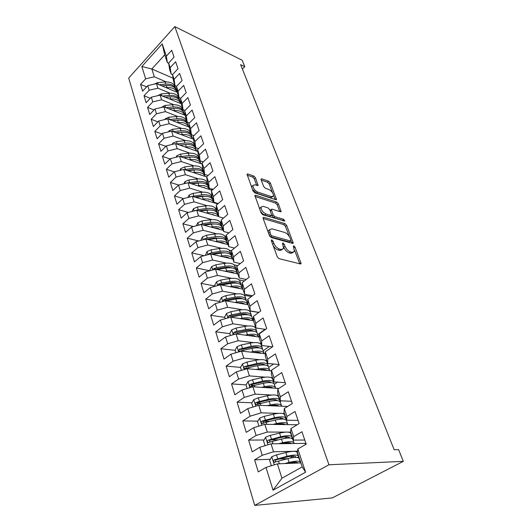 <?xml version="1.0" encoding="UTF-8"?>
<svg xmlns="http://www.w3.org/2000/svg" width="532" height="532" viewBox="0 0 532 532"><rect width="100%" height="100%" fill="white"/><g stroke="black" fill="none" stroke-linecap="round" stroke-linejoin="round"><path stroke-width="0.8" d="M271.799 239.872L271.267 240.112L271.327 240.69L277.272 256.83L279.061 258.672L300.447 263.952L301.132 263.619L294.994 247.061L293.804 245.824L293.318 246.043L294.482 251.35L292.261 252.381L290.512 251.929C288.125 251.044 286.269 249.129 284.953 246.19L284.188 244.155L282.971 242.898L282.465 243.124L283.603 248.437L281.268 249.521L279.46 249.049C277.006 248.145 275.117 246.196 273.8 243.21L273.036 241.149L271.799 239.872M255.46 177.788L253.784 176.039L247.792 173.937L247.021 174.197L253.046 191.028L254.762 192.81L275.795 199.713L276.5 199.46L270.356 182.988L268.72 181.272L261.764 178.832L261.026 179.078L261.112 179.763L263.666 186.519L265.335 188.262L268.806 189.439C271.839 191.094 273.388 193.276 273.468 195.976L271.559 196.66L257.721 192.085C254.615 190.423 253.026 188.222 252.953 185.469L254.994 184.75L257.335 185.548L258.087 185.282L255.46 177.788L254.296 178.812L252.62 177.063L247.207 175.174M240.63 64.638L394.179 449.766L398.608 449.646L403.309 461.35L328.962 464.769L174.828 26.6L242.206 60.276L244.78 66.686L240.63 64.638M263.799 217.302L263.034 217.621L263.114 218.393L269.498 235.723L271.267 237.545L292.547 243.37L293.238 243.058L286.655 225.375L284.972 223.626L263.799 217.302L263.014 217.954M261.126 212.98L254.888 195.53L255.659 195.244L276.707 202.094L278.369 203.823L281.122 211.497L280.424 211.763L272.012 209.129L271.28 209.415L273.142 214.875L274.851 216.644L283.616 219.31L284.859 221.073L262.868 214.782L261.126 212.98M328.962 464.769L254.715 505.4L128.691 78.078L174.828 26.6M305.601 472.21L273.049 490.191L266 467.422L277.391 463.864L281.953 478.208L302.229 466.87L305.601 472.21L297.834 448.995L306.186 444.167L301.943 431.738L293.691 436.632L290.971 428.499L299.157 423.572L295.027 411.482L286.941 416.463L284.294 408.549L292.314 403.535L288.297 391.771L280.377 396.839L277.797 389.138L285.657 384.038L281.747 372.586L273.98 377.733L271.466 370.232L279.18 365.052L275.37 353.9L267.749 359.12L265.302 351.812L272.869 346.565L269.159 335.705L261.678 340.985L259.297 333.863L266.718 328.557L263.101 317.97L255.766 323.316L253.438 316.374L260.727 311.001L257.202 300.68L250 306.086L247.732 299.317L254.881 293.89L251.45 283.822L244.374 289.282L242.16 282.678L249.182 277.199L245.837 267.383L238.888 272.889L236.727 266.446L243.629 260.919L240.358 251.343L233.528 256.889L231.427 250.599L238.203 245.033L235.011 235.683L228.301 241.275L226.246 235.137L232.91 229.525L229.797 220.401L223.201 226.027L221.192 220.029L227.743 214.389L224.697 205.472L218.213 211.138L216.251 205.279L222.695 199.6L219.723 190.895L213.345 196.587L211.43 190.862L217.761 185.156L214.855 176.644L208.584 182.37L206.715 176.777L212.946 171.038L210.107 162.726L203.936 168.471L202.1 162.998L208.231 157.239L205.458 149.113L199.387 154.885L197.591 149.532L203.63 143.753L200.916 135.8L194.938 141.598L193.183 136.358L199.128 130.559L196.468 122.786L190.589 128.598L188.873 123.477L194.719 117.658L192.118 110.051L186.326 115.876L184.651 110.862L190.409 105.03L187.869 97.582L182.163 103.427L180.521 98.52L186.193 92.674L183.7 85.386L178.08 91.238L176.478 86.437L182.064 80.578L179.623 73.443L174.09 79.308L172.514 74.606L178.02 68.741L175.633 61.752L170.18 67.624L168.637 63.015L174.057 57.143L171.723 50.294L166.343 56.179L167.354 62.67L164.734 54.829L151.833 68.98L154.32 76.808L166.25 81.908M270.283 459.269L254.602 459.814L258.273 471.897L266 467.422M254.602 459.814L262.236 455.286L259.762 447.299L271.021 443.828L305.149 443.375L305.541 444.539M263.992 439.977L248.61 440.097L252.188 451.861L259.762 447.299M248.61 440.097L256.105 435.475L253.698 427.695L264.816 424.317L297.169 424.762M257.874 421.158L242.778 420.885L246.256 432.35L253.698 427.695M242.778 420.885L250.126 416.184L247.779 408.603L258.771 405.304L287.652 406.455M251.922 402.797L237.092 402.165L240.484 413.337L247.779 408.603M237.092 402.165L244.308 397.384L242.02 389.996L252.88 386.784L278.848 388.453M246.13 384.882L231.546 383.911L234.858 394.804L242.02 389.996M231.546 383.911L238.629 379.057L236.401 371.861L247.141 368.723L271.453 370.864M267.796 364.573L266.991 362.152C266.333 359.639 262.595 358.994 255.792 360.217L246.895 362.079L242.506 363.861L240.497 367.386L226.14 366.109L229.365 376.736L236.401 371.861M226.14 366.109L233.096 361.195L230.921 354.172L241.541 351.107L265.302 353.747M235.151 350.335L220.866 348.746L224.012 359.113L230.921 354.172M220.866 348.746L227.696 343.765L225.575 336.916L236.075 333.923L259.343 337.022M229.93 333.684L215.719 331.802L218.792 341.923L225.575 336.916M215.719 331.802L222.436 326.768L220.361 320.078L230.742 317.158L253.571 320.683M224.83 317.424L210.699 315.263L213.698 325.138L220.361 320.078M210.699 315.263L217.295 310.176L215.274 303.646L225.541 300.793L248.125 304.736M219.849 301.538L205.791 299.117L208.717 308.76L215.274 303.646M205.791 299.117L212.275 293.977L210.306 287.606L220.461 284.813L242.938 289.182M214.981 286.023L201.003 283.343L203.862 292.766L210.306 287.606M201.003 283.343L207.38 278.156L205.452 271.938L215.5 269.212L237.864 273.973M209.788 270.761L196.321 267.942L199.114 277.139L205.452 271.938M196.321 267.942L202.592 262.708L200.71 256.63L210.652 253.964L232.903 259.111M204.162 255.706L191.746 252.886L194.479 261.877L200.71 256.63M191.746 252.886L197.917 247.613L196.082 241.674L205.911 239.068L228.048 244.574M198.742 240.969L187.277 238.17L189.944 246.954L196.082 241.674M187.277 238.17L193.349 232.863L191.553 227.051L201.282 224.504L223.307 230.356M193.508 226.539L182.908 223.779L185.515 232.371L191.553 227.051M182.908 223.779L188.88 218.439L187.124 212.76L196.754 210.266L218.665 216.451M188.441 212.421L178.632 209.708L181.186 218.113L187.124 212.76M178.632 209.708L184.518 204.341L182.795 198.788L192.331 196.341L217.781 203.929M183.533 198.596L174.449 195.942L176.95 204.168L182.795 198.788M174.449 195.942L180.242 190.549L178.559 185.116L188.002 182.722L212.082 190.276M178.779 185.063L170.36 182.476L172.807 190.523L178.559 185.116M170.36 182.476L176.065 177.056L174.416 171.743L183.759 169.395L206.729 176.943M174.303 171.849L166.356 169.296L168.75 177.169L174.416 171.743M166.356 169.296L171.976 163.856L170.366 158.649L179.617 156.355L202.233 164.109M170.054 158.955L162.44 156.395L164.78 164.102L170.366 158.649M162.44 156.395L167.972 150.928L166.396 145.841L175.56 143.593L197.844 151.54M165.918 146.32L158.603 143.766L160.897 151.314L166.396 145.841M158.603 143.766L164.055 138.28L162.513 133.293L171.583 131.091L193.555 139.231M161.874 133.944L154.845 131.397L157.093 138.786L162.513 133.293M154.845 131.397L160.218 125.891L158.709 121.01L167.693 118.849L189.365 127.161M157.924 121.815L151.168 119.281L153.362 126.516L158.709 121.01M151.168 119.281L156.461 113.762L154.978 108.98L163.876 106.865L185.269 115.338M154.074 109.931L147.564 107.404L149.718 114.5L154.978 108.98M147.564 107.404L152.784 101.878L151.327 97.19L160.145 95.115L181.259 103.74M150.303 98.287L144.026 95.773L146.14 102.723L151.327 97.19M144.026 95.773L149.173 90.234L147.75 85.639L156.481 83.604L177.342 92.375M146.619 86.869L140.561 84.375L142.636 91.185L147.75 85.639M140.561 84.375L145.642 78.822L141.831 66.527L162.22 43.857L166.343 56.179M172.521 74.666L171.158 74.061L169.622 69.479L168.637 63.015M170.18 67.624L171.158 74.061M174.549 85.459L175.021 85.659M173.06 78.224L151.833 68.98L141.831 66.527M145.642 78.822L154.32 76.808M176.564 86.344L175.035 85.692L173.472 81.01L172.514 74.606M174.09 79.308L175.035 85.692M156.481 83.604L157.938 88.179L169.974 93.186M178.273 96.631L178.752 96.837M149.173 90.234L157.938 88.179M180.74 98.294L178.998 97.569L177.402 92.787L176.478 86.437M178.08 91.238L178.998 97.569M160.145 95.115L161.628 99.783L173.771 104.684M182.064 108.029L182.556 108.229M152.784 101.878L161.628 99.783M185.023 110.483L183.041 109.692L181.412 104.811L180.521 98.52M182.163 103.427L183.041 109.692M163.876 106.865L165.392 111.627L177.648 116.422M185.927 119.66L186.433 119.86M156.461 113.762L165.392 111.627M189.412 122.939L187.171 122.074L185.508 117.087L184.651 110.862M186.326 115.876L187.171 122.074M167.693 118.849L169.236 123.717L181.612 128.398M189.877 131.524L190.396 131.717M160.218 125.891L169.236 123.717M193.901 135.66L191.394 134.722L189.698 129.628L188.873 123.477M190.589 128.598L191.394 134.722M171.583 131.091L173.159 136.059L185.655 140.621M193.901 143.627L194.433 143.82M164.055 138.28L173.159 136.059M198.509 148.654L195.71 147.643L193.974 142.443L193.183 136.358M194.938 141.598L195.71 147.643M175.56 143.593L177.169 148.667L189.784 153.096M198.004 155.982L198.556 156.175M167.972 150.928L177.169 148.667M203.237 161.934L200.112 160.85L198.343 155.53L197.591 149.532M199.387 154.885L200.112 160.85M179.617 156.355L181.266 161.542L194.014 165.838M202.2 168.597L202.792 168.797M171.976 163.856L181.266 161.542M208.092 175.5L204.62 174.356L202.805 168.917L202.1 162.998M203.936 168.471L204.62 174.356M183.759 169.395L185.449 174.696L198.33 178.845M206.476 181.472L207.274 181.731M176.065 177.056L185.449 174.696M213.079 189.372L209.229 188.162L207.374 182.602L206.715 176.777M208.584 182.37L209.229 188.162M188.002 182.722L189.718 188.135L202.745 192.138M210.845 194.632L211.862 194.945M180.242 190.549L189.718 188.135M218.206 203.557L213.937 202.28L212.042 196.594L211.43 190.862M213.345 196.587L213.937 202.28M192.331 196.341L194.087 201.874L207.267 205.718M215.307 208.065L216.571 208.438M184.518 204.341L194.087 201.874M223.48 218.06L218.758 216.724L216.817 210.911L216.251 205.279M218.213 211.138L218.758 216.724M196.754 210.266L198.556 215.925L211.889 219.603M219.862 221.797L221.398 222.223M188.88 218.439L198.556 215.925M228.913 232.89L223.693 231.506L221.704 225.555L221.192 220.029M223.201 226.027L223.693 231.506M201.282 224.504L203.124 230.29L216.624 233.787M224.511 235.829L226.346 236.308M193.349 232.863L203.124 230.29M234.512 248.065L228.74 246.642L226.705 240.544L226.246 235.137M228.301 241.275L228.74 246.642M205.911 239.068L207.793 244.986L221.478 248.291M229.265 250.18L231.433 250.698M197.917 247.613L207.793 244.986M240.298 263.586L233.907 262.13L231.826 255.892L231.427 250.599M233.528 256.889L233.907 262.13M210.652 253.964L212.574 260.022L226.452 263.127M234.12 264.85L237.718 265.654M202.592 262.708L212.574 260.022M246.276 279.466L239.201 277.997L237.073 271.606L236.727 266.446M238.888 272.889L239.201 277.997M215.5 269.212L217.468 275.41L231.553 278.303M239.081 279.852L244.388 280.943M207.38 278.156L217.468 275.41M252.461 295.726L244.627 294.249L242.439 287.699L242.16 282.678M244.374 289.282L244.627 294.249M220.461 284.813L222.476 291.164L236.793 293.83M244.148 295.2L251.377 296.55M212.275 293.977L222.476 291.164M258.885 312.357L250.186 310.907L247.945 304.198L247.732 299.317M250 306.086L250.186 310.907M225.541 300.793L227.61 307.29L242.173 309.717M249.328 310.907L258.725 312.477M217.295 310.176L227.61 307.29M265.561 329.381L255.879 327.978L253.584 321.102L253.438 316.374M255.766 323.316L255.879 327.978M230.742 317.158L232.863 323.815L247.706 325.983M254.615 326.994L255.599 327.133M222.436 326.768L232.863 323.815M272.524 346.804L261.724 345.487L259.37 338.432L259.297 333.863M261.678 340.985L261.724 345.487M236.075 333.923L238.243 340.746L253.405 342.635M260.015 343.459L261.092 343.592M227.696 343.765L238.243 340.746M279.007 364.546L267.716 363.442L265.302 356.201L265.302 351.812M267.749 359.12L267.716 363.442M241.541 351.107L243.762 358.103L259.284 359.685M265.521 360.324L266.712 360.443M233.096 361.195L243.762 358.103M285.199 382.694L273.86 381.863L271.387 374.435L271.466 370.232M273.98 377.733L273.86 381.863M247.141 368.723L249.422 375.891L265.368 377.148M271.127 377.6L272.477 377.707M238.629 379.057L249.422 375.891M291.556 401.308L280.171 400.769L277.631 393.148L277.797 389.138M280.377 396.839L280.171 400.769M252.88 386.784L255.22 394.132L271.692 395.037M276.82 395.316L278.382 395.402M244.308 397.384L255.22 394.132M298.08 420.413L286.648 420.187L284.035 412.36L284.294 408.549M286.941 416.463L286.648 420.187M258.771 405.304L261.172 412.852L278.316 413.357M282.545 413.484L284.434 413.537M250.126 416.184L261.172 412.852M304.776 440.031L293.305 440.124L290.618 432.084L290.971 428.499M293.691 436.632L293.305 440.124M264.816 424.317L267.277 432.057L285.411 432.117M288.164 432.124L290.638 432.137M256.105 435.475L267.277 432.057M302.229 466.87L297.381 452.353L297.834 448.995M271.021 443.828L273.548 451.774L297.534 451.196M262.236 455.286L273.548 451.774M403.309 461.35L332.294 497.912L254.715 505.4M242.393 69.067L244.78 66.686M168.671 63.261L167.354 62.67M277.391 463.864L300.899 462.887M212.315 189.133L211.317 190.03M215.859 202.858L215.433 203.231M247.892 302.921L247.373 303.313M253.491 318.05L252.52 318.761M265.122 329.315L257.794 334.562M269.385 346.418L263.187 350.734M273.554 364.014L268.733 367.273M277.571 382.136L274.392 384.217M281.362 400.829L280.045 401.66M286.329 419.229L285.83 419.735M292.414 437.45L292.041 437.67M292.101 438.554L291.928 438.029M298.532 457.853L298.292 457.141M273.049 490.191L281.953 478.208M164.734 54.829L162.22 43.857M287.739 458.664L279.3 458.956M278.243 439.864L270.954 439.924M269.505 421.364L263.653 421.258M261.385 403.203L257.362 403.03M253.797 385.387L251.45 385.234M246.941 367.971L245.791 367.865M255.101 352.556L253.99 352.43M273.042 245.352C274.472 247.819 276.188 249.382 278.189 250.047L279.46 249.049M282.273 249.608L279.998 250.512L278.189 250.047M293.172 252.474L290.997 253.358L289.248 252.906C286.861 252.028 285.006 250.113 283.696 247.174L283.649 247.048M299.782 263.786L294.548 250.126M289.335 236.541L285.438 226.353L283.755 224.61L263.154 218.499M293.139 242.233L291.908 243.191L290.977 240.816M270.602 234.559L271.832 235.829L290.505 240.989L290.924 240.198L290.12 238.103C288.829 235.25 287.014 233.368 284.667 232.451L271.932 228.807L269.525 229.844L270.602 234.559L269.418 235.51M269.757 236.255L270.582 236.84L271.832 235.829M290.685 241.009L289.262 241.96L270.582 236.84M269.571 229.704L268.281 230.855L268.261 232.371M255.041 196.461L275.523 203.084L276.707 202.094M279.766 211.563L277.179 204.813L275.523 203.084M270.469 210.087L270.05 210.519M271.613 215.021L273.634 217.641L282.406 220.295L283.616 219.31M283.237 220.926L282.406 220.295M263.067 206.33L261.039 207.121C261.099 210.007 262.722 212.268 265.887 213.917L270.855 215.427L271.586 215.134L271.5 214.369L269.724 209.648L268.022 207.879L263.067 206.33M261.012 207.214L259.822 208.138L259.855 209.535M260.314 210.772C261.451 212.873 262.901 214.256 264.67 214.928L265.887 213.917M271.18 215.473L269.638 216.431L264.67 214.928M256.73 185.342L254.296 178.812M252.913 185.621L251.769 186.499L251.736 187.483M252.414 189.326L256.53 193.109L257.721 192.085M272.49 196.793L270.376 197.658L256.53 193.109M272.537 192.71L269.192 183.979L267.556 182.27L261.225 180.062M275.144 199.5L273.521 195.277M287.839 463.432L288.51 463.252C293.877 461.956 296.996 461.876 297.887 463.013M284.62 463.565L289.102 462.408C296.277 460.705 300.061 460.752 300.474 462.547L300.407 462.907M271.34 465.753L269.644 460.333L271.825 456.709L276.52 454.873L285.877 452.513C293.012 450.857 296.796 450.963 297.235 452.838L298.259 455.904M292.726 456.117L290.266 458.079M297.987 457.64L298.459 456.516C298.033 454.667 294.249 454.587 287.1 456.257L274.239 459.861C273.348 460.646 273.315 461.444 274.153 462.248L287.872 458.631C295.027 456.948 298.818 457.021 299.237 458.843L300.274 461.956M293.378 463.086L291.117 462.667M294.515 462.228L293.218 463.206M275.682 461.956C275.111 461.044 275.29 460.32 276.221 459.788L286.515 457.121C292.454 455.724 295.599 455.798 295.958 457.327L295.952 457.407M281.927 443.681L282.126 443.635C287.253 442.444 290.346 442.418 291.41 443.562L291.376 443.522M278.728 443.728L282.692 442.744C289.794 441.134 293.578 441.307 294.036 443.249L294.01 443.528M265.042 445.67L263.513 440.782L265.654 437.178L270.289 435.356L279.553 433.101C286.615 431.538 290.392 431.771 290.878 433.779L291.855 436.712M286.928 436.785L285.012 438.341M291.749 438.381L292.075 437.364C291.596 435.376 287.819 435.169 280.736 436.752L268.022 440.223C267.15 440.995 267.111 441.773 267.915 442.558L281.495 439.066C288.583 437.477 292.361 437.67 292.833 439.638L293.824 442.611M288.889 443.595L288.73 442.717M287.307 442.757L288.111 443.209M284.886 443.648L285.026 443.03M288.623 442.797L287.613 443.608M269.405 442.272L269.997 440.203L280.184 437.656C285.824 436.386 288.956 436.499 289.588 437.996M276.095 424.469C280.916 423.419 283.915 423.459 285.079 424.596M272.903 424.43L276.447 423.578C283.483 422.069 287.253 422.355 287.759 424.436L287.752 424.636M258.911 426.112L257.535 421.73L259.643 418.145L264.211 416.337L273.382 414.182C280.384 412.712 284.148 413.051 284.687 415.206L285.611 417.992M281.135 417.986L279.766 419.196M285.624 419.622L285.85 418.697C285.325 416.576 281.554 416.257 274.545 417.74L261.963 421.091C261.106 421.843 261.066 422.608 261.83 423.372L275.277 419.994C282.299 418.498 286.07 418.804 286.588 420.912L287.533 423.745M282.612 424.563L282.931 423.758M281.501 423.705L281.348 424.543M278.974 424.509L279.519 423.851M282.479 424.164L282.013 424.556M263.599 423.372C262.815 422.548 262.921 421.803 263.925 421.125L274.013 418.691C279.287 417.54 282.386 417.673 283.317 419.083M270.349 405.77C274.831 404.872 277.684 404.985 278.908 406.109M267.164 405.643L270.356 404.905C277.325 403.482 281.089 403.874 281.641 406.089L281.647 406.215M252.939 407.06L251.716 403.156L253.784 399.599L258.293 397.79L267.37 395.742C274.306 394.358 278.063 394.804 278.642 397.085L279.526 399.745M275.39 399.692L274.459 400.609M279.626 401.334L279.779 400.49C279.207 398.242 275.45 397.81 268.5 399.213L256.058 402.445C255.22 403.183 255.167 403.928 255.905 404.666L269.219 401.407C276.175 399.998 279.932 400.416 280.497 402.651L281.401 405.351M276.487 406.009L277.165 405.311M276.061 405.185L275.37 405.969M273.481 405.889L274.233 405.198M257.628 404.692C256.916 403.874 257.042 403.156 258.013 402.524L267.995 400.197C272.936 399.16 275.988 399.306 277.159 400.636M264.717 387.542C268.899 386.784 271.619 386.957 272.883 388.074M261.525 387.336L264.424 386.698C271.327 385.354 275.077 385.853 275.676 388.194L275.676 388.254M247.114 388.486L246.037 385.048L248.072 381.504L252.52 379.715L261.511 377.76C268.381 376.457 272.125 377.008 272.743 379.409L273.594 381.943M269.724 381.863L269.139 382.548M273.761 383.506L273.854 382.734C273.242 380.353 269.498 379.828 262.615 381.145L250.299 384.264C249.481 384.988 249.422 385.713 250.133 386.438L263.313 383.286C270.203 381.963 273.953 382.481 274.559 384.842L275.416 387.416M270.941 387.948L271.473 387.343M270.675 387.183L269.93 387.881M268.195 387.768L268.939 387.077M251.802 386.471C251.164 385.667 251.317 384.975 252.248 384.39L262.123 382.169C266.765 381.231 269.757 381.384 271.107 382.641M259.184 369.787C263.107 369.142 265.714 369.374 266.998 370.472M255.985 369.501L258.632 368.935C265.468 367.672 269.205 368.27 269.85 370.724M264.151 364.48L263.805 364.965M240.497 367.386L241.435 370.385M268.015 366.109L268.075 365.404C267.423 362.91 263.686 362.279 256.87 363.522L244.68 366.528C243.882 367.24 243.816 367.951 244.501 368.656L257.548 365.61C264.377 364.367 268.115 364.979 268.76 367.459L269.578 369.913M265.475 370.339L265.867 369.826M265.322 369.667L264.697 370.272M262.981 370.119L263.673 369.441M244.68 366.528L246.622 366.701L256.404 364.58C260.753 363.728 263.679 363.895 265.175 365.078M253.764 352.463C257.461 351.931 259.955 352.204 261.259 353.301M250.552 352.111L252.986 351.612C259.689 350.435 263.42 351.1 264.165 353.62M235.902 352.736L235.091 350.149L237.066 346.645L241.402 344.876L250.213 343.107C256.956 341.956 260.68 342.694 261.378 345.315L262.143 347.615M262.402 349.132L262.436 348.487C261.744 345.88 258.02 345.162 251.264 346.325L239.201 349.225L239.008 351.306L251.929 348.367C258.692 347.197 262.416 347.901 263.101 350.495L263.885 352.829M260.082 353.168L260.361 352.736M260.022 352.61L259.53 353.108M257.82 352.916L258.452 352.27M239.201 349.225L241.129 349.444L250.818 347.416C254.901 346.645 257.747 346.817 259.35 347.928M248.457 335.572C251.949 335.127 254.349 335.446 255.653 336.53M245.225 335.147L247.473 334.701C254.063 333.604 257.774 334.342 258.605 336.922M230.502 335.512L229.817 333.331L231.759 329.847L236.035 328.084L244.767 326.395C251.45 325.325 255.154 326.143 255.892 328.869L256.623 331.064M254.795 335.985L254.429 336.37L254.781 336.404M256.916 332.56L256.923 331.961C256.198 329.261 252.481 328.45 245.791 329.541L237.046 331.243L233.854 332.347L233.648 334.375L246.442 331.536C253.139 330.438 256.856 331.23 257.581 333.923L258.319 336.151M254.775 336.417L254.961 336.064M252.727 336.144L253.232 335.532M233.854 332.347L235.776 332.6L245.365 330.665C249.202 329.966 251.962 330.139 253.644 331.177M243.257 319.087C246.562 318.728 248.87 319.08 250.186 320.158M240.012 318.588L242.093 318.196C248.57 317.165 252.268 317.976 253.172 320.616M225.236 318.708L224.664 316.906L226.579 313.441L230.802 311.692L239.447 310.09C246.07 309.079 249.767 309.983 250.539 312.809L251.23 314.891M244.806 318.961L244.627 319.3M230.782 317.165L241.082 315.104C247.726 314.073 251.423 314.957 252.181 317.75L252.893 319.865M247.706 319.779L247.826 319.14M251.55 316.374L251.543 315.828C250.778 313.029 247.081 312.138 240.451 313.155L231.786 314.778L228.634 315.862L228.354 317.817M228.634 315.862L230.542 316.161L240.038 314.306C243.636 313.674 246.303 313.847 248.038 314.818M238.163 303.001C241.309 302.708 243.53 303.094 244.84 304.164M234.898 302.429L236.833 302.076C243.21 301.119 246.888 301.99 247.865 304.69M220.088 302.309L219.636 300.866L221.525 297.421L225.694 295.686L234.253 294.156C240.816 293.218 244.501 294.203 245.305 297.115L245.964 299.097M240.032 302.894L239.752 303.273M226.087 300.893L235.849 299.057C242.432 298.093 246.117 299.057 246.915 301.943L247.586 303.958M246.309 300.567L246.289 300.068C245.491 297.175 241.807 296.204 235.23 297.155L226.652 298.698L223.54 299.769L223.068 301.484M223.54 299.769L225.435 300.101L234.845 298.332C238.21 297.767 240.777 297.927 242.545 298.824M243.171 303.3L242.765 303.799L242.545 303.134M233.176 287.287C236.168 287.061 238.316 287.48 239.619 288.537M229.897 286.648L231.706 286.329C237.984 285.438 241.641 286.369 242.685 289.129M215.068 286.296L214.722 285.199L216.584 281.78L220.7 280.051L229.179 278.595C235.683 277.717 239.353 278.781 240.191 281.78L240.816 283.669M235.363 287.233L235.024 287.646M221.492 285.012L230.742 283.383C237.265 282.485 240.936 283.523 241.761 286.495L242.399 288.411M241.176 285.119L241.156 284.667C240.324 281.681 236.654 280.637 230.137 281.528L221.638 282.991L218.559 284.048L217.987 285.498M218.559 284.048L220.448 284.414L229.764 282.731C232.903 282.219 235.363 282.372 237.152 283.197M238.223 287.752L237.904 288.204M228.295 271.938C231.154 271.772 233.222 272.211 234.519 273.262M224.996 271.234L226.692 270.948C232.876 270.116 236.521 271.107 237.611 273.92M210.167 270.655L209.927 269.897L211.756 266.492L215.826 264.77L224.225 263.393C230.669 262.575 234.326 263.706 235.191 266.785L235.789 268.58M230.755 271.952L230.403 272.384M217.003 269.531L225.748 268.068C232.211 267.23 235.876 268.341 236.727 271.4L237.339 273.222M236.161 270.023L236.135 269.611C235.27 266.545 231.613 265.421 225.156 266.253L216.743 267.649L213.691 268.693L213.086 269.864M213.691 268.693L215.573 269.092L224.803 267.483C227.729 267.024 230.077 267.17 231.852 267.915M233.362 272.564L233.109 272.963M223.513 256.936C226.246 256.823 228.248 257.288 229.531 258.333M220.201 256.171L221.791 255.919C227.889 255.141 231.513 256.185 232.657 259.051M205.372 255.38L207.034 251.55L211.058 249.84L219.377 248.53C225.768 247.766 229.412 248.969 230.303 252.128L230.868 253.837M226.2 257.036L225.861 257.481M212.614 254.416L220.866 253.099C227.277 252.321 230.921 253.498 231.806 256.637L232.384 258.372M231.254 255.267L231.221 254.888C230.336 251.742 226.692 250.552 220.295 251.323L211.955 252.653L208.943 253.684L208.351 254.582M211.011 254.05L219.955 252.58L226.652 252.973M228.587 257.721L228.394 258.067M218.838 242.279C221.452 242.213 223.387 242.698 224.657 243.729M215.507 241.455L216.996 241.222C223.021 240.504 226.625 241.601 227.809 244.514M200.69 240.451L202.426 236.94L206.396 235.244L214.642 234C220.973 233.295 224.604 234.559 225.521 237.791L226.06 239.413M221.718 242.472L221.385 242.918M208.305 239.659L216.098 238.469C222.449 237.744 226.08 238.994 226.991 242.206L227.543 243.849M226.459 240.836L226.419 240.491C225.508 237.272 221.877 236.022 215.533 236.733L207.274 237.99L204.295 239.008L203.776 239.633M206.822 239.294L215.214 238.01L221.538 238.363M214.25 227.949C216.757 227.929 218.639 228.428 219.889 229.452M210.905 227.064L212.315 226.851C218.253 226.186 221.837 227.33 223.068 230.296M196.255 225.821L197.911 222.655L201.841 220.973L210.014 219.789C216.291 219.137 219.902 220.467 220.847 223.773L221.359 225.309M217.295 228.248L216.983 228.674M204.062 225.242L211.437 224.158C217.728 223.493 221.345 224.803 222.283 228.082L222.802 229.644M221.764 226.718L221.724 226.413C220.787 223.121 217.169 221.804 210.885 222.462L202.699 223.659L199.38 225.003M202.778 224.903L210.572 223.759L216.511 224.065M209.761 213.937L215.227 215.48M206.403 212.986L207.733 212.8C213.598 212.182 217.162 213.379 218.433 216.384M192.045 211.483L193.502 208.69L197.379 207.008L205.478 205.891C211.703 205.292 215.3 206.675 216.271 210.047L216.757 211.503M212.953 214.336L212.654 214.755M199.879 211.144L206.875 210.167C213.113 209.548 216.717 210.918 217.674 214.27L218.173 215.753M217.169 212.906L217.129 212.634C216.165 209.275 212.567 207.899 206.33 208.511L198.223 209.641L195.304 210.632M198.782 210.838L206.037 209.821L211.57 210.073M205.365 200.232L210.672 201.808M201.994 199.227L203.251 199.054C209.043 198.483 212.594 199.719 213.891 202.772M187.922 197.472L189.186 195.018L193.023 193.355L201.049 192.291C207.221 191.739 210.798 193.183 211.789 196.614L212.248 197.997M208.677 200.737L208.404 201.136M195.769 197.365L202.413 196.474C208.597 195.909 212.182 197.332 213.166 200.75L213.638 202.153M212.667 199.387L212.634 199.148C211.65 195.723 208.065 194.293 201.881 194.852L191.853 196.468M194.838 197.093L201.601 196.182L206.695 196.381M201.056 186.818L206.21 188.434M197.678 185.754L198.868 185.602C204.587 185.076 208.118 186.36 209.448 189.445M183.879 183.766L184.963 181.645L188.754 179.989L196.707 178.985C202.825 178.479 206.389 179.976 207.407 183.467L207.839 184.777M204.474 187.437L204.228 187.809M191.72 183.892L198.044 183.081C204.175 182.562 207.746 184.039 208.757 187.517L209.196 188.847M208.265 186.16L208.231 185.947C207.221 182.463 203.656 180.98 197.525 181.492L188.242 182.795M190.948 183.646L197.259 182.842L201.901 182.981M196.833 173.691L201.841 175.334M193.442 172.574L194.572 172.435C200.232 171.949 203.736 173.272 205.099 176.405M179.909 170.366L180.827 168.558L184.577 166.908L192.464 165.957C198.529 165.499 202.08 167.048 203.111 170.592L203.523 171.829M200.338 174.423L200.118 174.769M187.743 170.706L193.768 169.967C199.852 169.495 203.404 171.025 204.434 174.556L204.853 175.813M203.949 173.206L203.922 173.02C202.892 169.482 199.34 167.946 193.262 168.411L184.318 169.582M187.111 170.499L193.01 169.775L197.159 169.868M192.697 160.844L197.565 162.506M189.299 159.673L190.37 159.547C195.962 159.101 199.453 160.465 200.837 163.63M176.025 157.246L176.784 155.743L180.488 154.107L188.301 153.203C194.32 152.79 197.857 154.386 198.908 157.984L199.294 159.154M183.833 157.805L189.585 157.133C195.616 156.701 199.154 158.283 200.205 161.868L200.597 163.058M199.726 160.518L199.7 160.365C198.649 156.767 195.111 155.184 189.086 155.61L180.481 156.654M183.334 157.632L192.484 157.026M188.647 148.262L193.375 149.944M185.236 147.045L186.26 146.932C191.786 146.526 195.257 147.923 196.667 151.121M172.208 144.411L172.82 143.188L176.484 141.565L184.232 140.714C190.197 140.342 193.721 141.984 194.792 145.635L195.158 146.739M179.989 145.17L185.488 144.558C191.467 144.172 194.991 145.801 196.055 149.439L196.428 150.556M195.59 148.095L195.563 147.963C194.499 144.318 190.975 142.689 185.003 143.068L176.717 144.006M179.61 145.037L187.849 144.458M184.677 135.939L189.272 137.642M181.252 134.676L182.23 134.569C187.696 134.204 191.148 135.633 192.577 138.865M168.464 131.85L168.937 130.899L172.567 129.283L180.248 128.485C186.16 128.152 189.665 129.835 190.755 133.532L191.101 134.569M176.212 132.807L181.472 132.249C187.404 131.903 190.915 133.572 191.999 137.256L192.351 138.313M191.533 135.919L191.513 135.813C190.429 132.122 186.925 130.446 181 130.792L173.04 131.63M175.946 132.707L183.247 132.155M180.78 123.87L185.256 125.585M177.356 122.553L178.28 122.46C183.693 122.127 187.118 123.597 188.574 126.855M164.794 119.547L165.133 118.855L168.724 117.253L176.338 116.501C182.203 116.202 185.695 117.931 186.798 121.675L187.124 122.653M172.501 120.698L177.542 120.192C183.427 119.88 186.918 121.595 188.015 125.326L188.348 126.323M187.557 123.996L187.543 123.909C186.439 120.172 182.955 118.456 177.076 118.756L169.435 119.52L168.724 117.253M172.335 120.631L178.652 120.112M176.963 112.046L181.319 113.768M173.525 110.683L174.416 110.596C179.763 110.297 183.174 111.793 184.651 115.092M161.196 107.504L164.96 105.462L172.508 104.757C178.333 104.498 181.804 106.26 182.922 110.051L183.227 110.969M168.85 108.834L173.691 108.368C179.523 108.102 183.001 109.858 184.119 113.629L184.431 114.566M183.666 112.299L183.653 112.239C182.536 108.462 179.058 106.706 173.233 106.972L165.898 107.664M168.784 108.807L174.037 108.342M173.213 100.455L177.462 102.191M169.775 99.052L170.626 98.972C175.919 98.706 179.311 100.235 180.8 103.554M157.658 95.7L161.269 93.911L168.757 93.246C174.529 93.027 177.987 94.829 179.124 98.653L179.41 99.517M165.266 97.21L169.914 96.791C175.7 96.558 179.158 98.347 180.295 102.164L180.587 103.042M179.843 100.841L179.836 100.801C178.705 96.984 175.247 95.188 169.462 95.414L162.426 96.046M169.542 89.097L173.678 90.839M166.097 87.647L166.908 87.574C172.149 87.341 175.527 88.897 177.03 92.242M154.207 84.136L157.652 82.586L165.08 81.961C170.805 81.775 174.243 83.617 175.394 87.481L175.666 88.285M161.748 85.818L166.21 85.439C171.956 85.24 175.4 87.068 176.544 90.919L176.817 91.743M176.099 89.602L176.099 89.582C174.948 85.725 171.51 83.896 165.771 84.089L159.001 84.661M272.603 244.161L273.8 243.21M279.998 250.512L281.268 249.521M283.037 245.053L284.188 244.155M283.696 247.174L284.953 246.19M289.248 252.906L290.512 251.929M290.997 253.358L292.261 252.381M293.883 247.925L294.994 247.061M299.749 263.706L301.026 262.742M271.845 242.1L273.036 241.149M283.755 224.61L284.972 223.626M285.438 226.353L286.655 225.375M289.262 241.96L290.505 240.989M268.633 233.368L269.81 232.411M254.875 195.916L255.659 195.244M277.179 204.813L278.369 203.823M279.958 211.623L281.029 210.745M270.263 211.078L271.367 210.16M271.932 215.872L273.142 214.875M273.634 217.641L274.851 216.644M269.638 216.431L270.855 215.427M257.023 185.442L258.007 184.591M270.376 197.658L271.559 196.66M261.026 179.47L261.764 178.832M267.556 182.27L268.72 181.272M269.192 183.979L270.356 182.988M275.396 199.58L276.407 198.735M247.021 174.622L247.792 173.937M252.62 177.063L253.784 176.039M271.766 456.802L274.299 464.828M287.872 458.631L289.102 462.408M295.333 463.119L295.034 462.208M291.004 457.932L290.878 457.533M293.491 457.553L293.019 456.11M285.877 452.513L287.1 456.257M278.482 461.031L279.36 463.778M276.52 454.873L277.724 458.644M276.221 459.788L274.239 459.861M265.601 437.271L267.968 444.765M281.495 439.066L282.692 442.744M287.067 438.075L286.701 436.972M279.553 433.101L280.736 436.752M272.204 441.354L272.983 443.801M270.289 435.356L271.46 439.026M269.997 440.203L268.022 440.223M259.589 418.238L261.804 425.234M275.277 419.994L276.447 423.578M282.066 423.705L282.273 424.33M280.803 419.096L280.603 418.478M273.382 414.182L274.545 417.74M266.08 422.175L266.771 424.343M264.211 416.337L265.355 419.908M263.925 421.125L261.963 421.091M253.737 399.685L255.792 406.202M269.219 401.407L270.356 404.905M275.982 405.251L276.228 406.002M273.82 405.57L273.707 405.238M267.37 395.742L268.5 399.213M260.115 403.489L260.72 405.384M258.293 397.79L259.41 401.281M258.013 402.524L256.058 402.445M248.025 381.597L249.934 387.655M263.313 383.286L264.424 386.698M267.968 387.755L267.762 387.123M261.511 377.76L262.615 381.145M254.296 385.268L254.815 386.904M252.52 379.715L253.604 383.113M252.248 384.39L250.299 384.264M242.452 363.948L244.228 369.574M257.548 365.61L258.632 368.935M262.156 370.046L261.963 369.447M255.792 360.217L256.87 363.522M248.624 367.499L249.069 368.889M246.895 362.079L247.952 365.398M237.019 346.738L238.662 351.938M251.929 348.367L252.986 351.612M256.49 352.769L256.304 352.204M250.213 343.107L251.264 346.325M243.084 350.162L243.457 351.32M241.402 344.876L242.432 348.114M231.713 329.933L233.229 334.734M246.442 331.536L247.473 334.701M250.951 335.905L250.778 335.373M244.767 326.395L245.791 329.541M237.684 333.245L237.984 334.182M236.035 328.084L237.046 331.243M226.532 313.528L227.929 317.95M241.082 315.104L242.093 318.196M245.551 319.439L245.385 318.941M239.447 310.09L240.451 313.155M232.411 316.733L232.644 317.451M230.802 311.692L231.786 314.778M221.478 297.508L222.755 301.571M235.849 299.057L236.833 302.076M240.271 303.366L240.118 302.894M234.253 294.156L235.23 297.155M227.264 300.607L227.43 301.125M225.694 295.686L226.652 298.698M216.537 281.86L217.708 285.571M230.742 283.383L231.706 286.329M237.598 288.145L237.385 287.499M229.179 278.595L230.137 281.528M220.7 280.051L221.638 282.991M211.709 266.572L212.773 269.95M225.748 268.068L226.692 270.948M232.55 272.843L232.344 272.224M224.225 263.393L225.156 266.253M215.826 264.77L216.743 267.649M206.988 251.629L207.952 254.688M220.866 253.099L221.791 255.919M227.61 257.887L227.417 257.288M219.377 248.53L220.295 251.323M211.058 249.84L211.955 252.653M210.426 254.023L208.943 253.684M202.379 237.026L203.244 239.772M216.098 238.469L216.996 241.222M222.788 243.264L222.595 242.685M214.642 234L215.533 236.733M206.396 235.244L207.274 237.99M205.239 239.247L204.295 239.008M197.871 222.742L198.642 225.196M211.437 224.158L212.315 226.851M218.073 228.966L217.887 228.408M210.014 219.789L210.885 222.462M201.841 220.973L202.699 223.659M200.212 224.783L199.753 224.664M193.455 208.77L194.147 210.945M206.875 210.167L207.733 212.8M213.458 214.981L213.279 214.436M205.478 205.891L206.33 208.511M197.379 207.008L198.223 209.641M189.146 195.104L189.744 197.006M202.413 196.474L203.251 199.054M208.943 201.296L208.77 200.77M201.049 192.291L201.881 194.852M193.023 193.355L193.841 195.929M184.923 181.731L185.442 183.374M198.044 183.081L198.868 185.602M204.521 187.902L204.401 187.543M196.707 178.985L197.525 181.492M188.754 179.989L189.558 182.509M180.787 168.637L181.226 170.034M193.768 169.967L194.572 172.435M192.464 165.957L193.262 168.411M184.577 166.908L185.362 169.375M176.744 155.823L177.109 156.98M189.585 157.133L190.37 159.547M188.301 153.203L189.086 155.61M180.488 154.107L181.259 156.514M172.78 143.274L173.073 144.199M185.488 144.558L186.26 146.932M184.232 140.714L185.003 143.068M176.484 141.565L177.242 143.926M168.897 130.978L169.123 131.69M181.472 132.249L182.23 134.569M180.248 128.485L181 130.792M172.567 129.283L173.306 131.597M165.093 118.935L165.252 119.441M177.542 120.192L178.28 122.46M176.338 116.501L177.076 118.756M173.691 108.368L174.416 110.596M172.508 104.757L173.233 106.972M164.96 105.462L165.625 107.557M169.914 96.791L170.626 98.972M168.757 93.246L169.462 95.414M161.269 93.911L161.881 95.826M166.21 85.439L166.908 87.574M165.08 81.961L165.771 84.089M157.652 82.586L158.21 84.329M300.653 263.978L301.132 263.619M292.8 243.403L293.238 243.058M268.281 230.855L269.525 229.844M280.736 211.809L281.122 211.497M270.076 210.413L271.28 209.415M259.822 208.138L261.039 207.121M257.721 185.602L258.087 185.282M251.769 186.499L252.953 185.469M276.135 199.766L276.5 199.46M295.958 457.327L295.792 456.822M275.071 462.215L274.153 462.248M284.726 443.083L284.866 443.502M289.548 437.996L289.421 437.617M268.766 442.551L267.915 442.558M278.482 423.997L278.648 424.509M262.635 423.379L261.83 423.372M272.397 405.397L272.544 405.856M256.657 404.699L255.905 404.666M266.459 387.256L266.592 387.668M250.831 386.478L250.133 386.438M260.667 369.567L260.786 369.926M245.152 368.709L244.501 368.656M239.613 351.373L239.008 351.306M234.206 334.455L233.648 334.375"/></g></svg>
